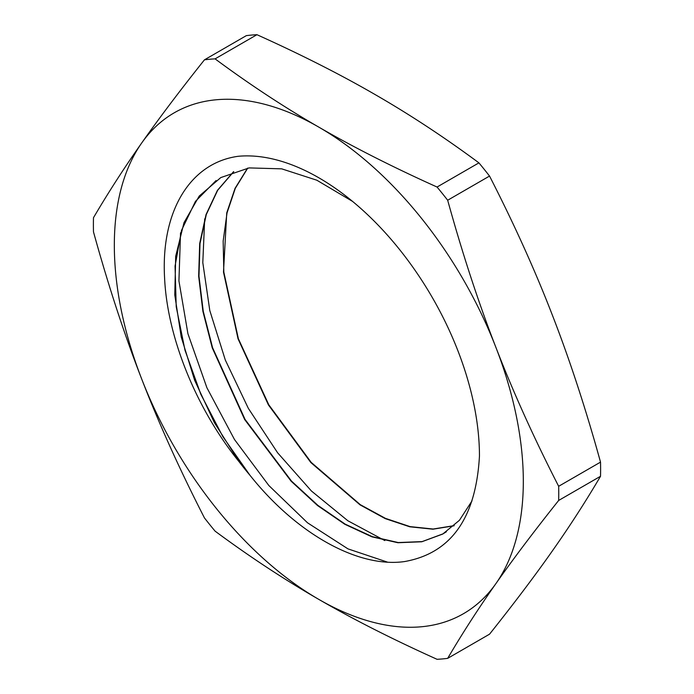<?xml version="1.0" encoding="UTF-8"?>
<svg xmlns="http://www.w3.org/2000/svg" width="694" height="694" viewBox="0 0 694 694"><rect width="100%" height="100%" fill="white"/><g stroke="black" fill="none" stroke-linecap="round" stroke-linejoin="round"><path stroke-width="1.04" d="M249.97 475.295L222.895 436.708L200.826 394.305L184.994 350.218L176.215 306.731L175.053 266.088L181.533 230.33L195.456 201.355L216.068 180.544M446.407 531.76L443.015 533.851L422.126 541.598L398.261 542.552L372.279 536.644L345.17 524.135L317.913 505.388L291.497 481.089L245.06 419.436L212.607 347.781L203.247 311.302L198.97 276.117L200.011 243.499L206.3 214.533L217.664 190.286L233.748 171.618M454.197 525.627L433.169 529.028L410.033 526.607L385.474 518.375L360.29 504.659L311.181 462.369L268.786 404.784L238.372 338.733L223.832 272.117L223.156 241.104L227.033 212.902L235.301 188.317L247.749 168.113M238.502 156.254C190.373 162.613 160.67 211.019 164.599 278.173C167.289 337.119 195.951 408.436 239.317 462.031A209.84 121.155 -120 0 0 250.074 475.416C297.058 534.389 358.711 568.195 404.628 561.55C451.031 553.265 475.971 518.088 479.459 456.01A227.172 131.157 -120 0 0 238.502 156.263M239.317 462.031L214.359 422.62L194.632 380.251L181.221 336.98L174.775 294.933L175.703 256.207L183.988 222.687L199.247 196.046L220.787 177.577L249.094 167.913L281.703 168.842L316.837 180.214L352.621 201.442M472.024 500.868L459.428 520.292L442.711 534.068L421.796 541.771L397.914 542.734L371.941 536.835L344.814 524.274L317.54 505.544L291.133 481.22L244.67 419.54L212.234 347.824L202.9 311.354L198.657 276.16L199.69 243.516L206.031 214.593L217.43 190.356L233.522 171.704M454.006 525.8L432.961 529.201L409.798 526.798L385.231 518.618L360.03 504.859L310.869 462.577L268.422 404.923L238.033 338.793L223.494 272.135L226.738 212.876L235.066 188.326L247.567 168.139M387.391 562.097L347.972 548.876L307.537 522.816L268.838 485.514L234.485 439.51L206.907 387.755L187.918 333.71L178.931 280.905L180.535 232.82M384.806 540.574L347.859 520.76L311.424 490.996L277.617 452.792L248.331 408.341L225.307 360.021L209.796 310.539L202.804 262.627L204.687 218.879M256.945 34.7C301.248 54.644 340.659 74.614 375.176 94.601C409.79 114.527 444.377 137.282 478.921 162.864L437.055 187.033C392.752 167.081 353.341 147.119 318.824 127.132C284.21 107.206 249.623 84.451 215.079 58.869L256.945 34.7A329.051 189.983 60 0 0 246.327 35.646L204.461 59.823C179.876 90.68 158.961 118.388 141.723 142.955C124.391 167.566 108.307 192.49 93.473 217.725A329.051 189.983 -120 0 0 93.473 231.874C108.307 285.494 124.391 334.569 141.723 379.089C158.961 423.661 179.876 469.942 204.461 517.941A329.051 189.983 -120 0 0 215.079 531.136C249.623 556.718 284.21 579.473 318.824 599.399C353.341 619.386 392.752 639.356 437.055 659.3A329.051 189.983 -120 0 0 447.673 658.354C462.508 633.119 478.591 608.196 495.924 583.585C513.161 559.026 534.076 531.309 558.661 500.452L600.527 476.275C585.693 501.51 569.609 526.434 552.277 551.045C535.039 575.612 514.124 603.32 489.539 634.177L447.673 658.354M489.539 176.059C514.124 224.058 535.039 270.339 552.277 314.911C569.609 359.431 585.693 408.506 600.527 462.126L558.661 486.294C534.076 438.304 513.161 392.023 495.924 347.451C478.591 302.931 462.508 253.857 447.673 200.236L489.539 176.059A329.051 189.983 60 0 0 478.921 162.864M495.924 583.585A289.207 166.976 60 0 1 318.824 599.399A289.207 166.976 60 0 1 141.723 379.089A289.207 166.976 60 0 1 141.723 142.955A289.207 166.976 60 0 1 318.824 127.132A289.207 166.976 60 0 1 495.924 347.451A289.207 166.976 60 0 1 495.924 583.585M558.661 500.452A329.051 189.983 -120 0 0 558.661 486.294M447.673 200.236A329.051 189.983 -120 0 0 437.055 187.033M600.527 462.126A329.051 189.983 60 0 1 600.527 476.275M215.079 58.869A329.051 189.983 -120 0 0 204.461 59.823"/></g></svg>
